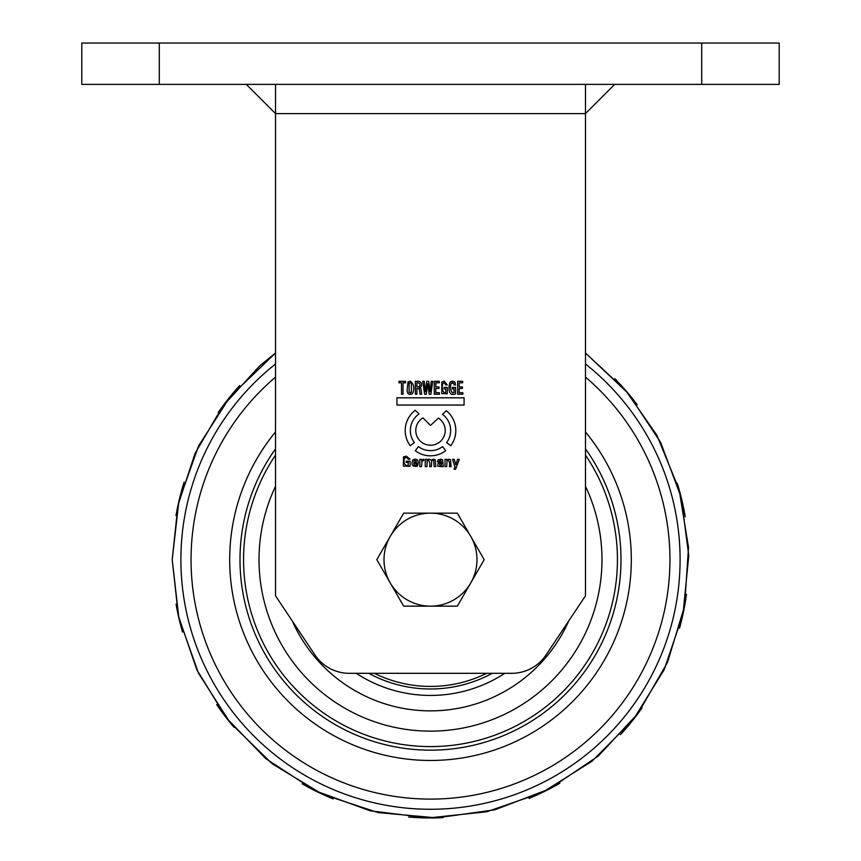 <?xml version="1.0" encoding="UTF-8"?>
<svg xmlns="http://www.w3.org/2000/svg" width="861" height="861" viewBox="0 0 861 861"><rect width="100%" height="100%" fill="white"/><g stroke="black" fill="none" stroke-linecap="round" stroke-linejoin="round"><path stroke-width="1.29" d="M246.3 84.378L275.52 113.598L585.48 113.598L614.7 84.378M585.48 84.378L585.48 595.823L546.089 654.909A41.328 41.328 0 0 1 511.703 673.313L349.297 673.313A41.328 41.328 0 0 1 314.911 654.909L275.52 595.823L275.52 84.378M442.479 414.302L446.31 410.729A25.313 25.313 0 0 1 450.733 445.718L446.601 442.619A20.147 20.147 0 0 0 442.479 414.302M415.314 410.256L419.016 413.958A20.147 20.147 0 0 0 414.399 442.619L410.266 445.718A25.313 25.313 0 0 1 415.314 410.256M442.608 446.601L445.718 450.733A25.313 25.313 0 0 1 415.282 450.733L418.392 446.601A20.147 20.147 0 0 0 442.608 446.601M396.921 405.047L396.921 397.814L464.079 397.814L464.079 405.047L396.921 405.047M429.23 394.23L427.756 383.683L426.281 394.23L424.602 394.23L422.783 381.315L424.258 381.315L425.495 391.701L426.841 381.315L428.67 381.315L430.048 391.701L431.253 381.315L432.728 381.315L430.909 394.23L429.23 394.23M441.478 462.12L440.337 460.269L439.035 461.453L437.334 461.453L438.195 459.72L442.597 459.752L443.286 466.619L441.585 466.619L441.585 465.823L440.584 466.576L437.743 466.253L438.131 462.637L441.478 462.12L438.131 462.637L437.743 466.253M419.285 388.871L416.896 388.429L416.896 394.23L415.357 394.23L415.357 381.315L418.812 381.315C421.438 382.058 422.202 383.845 421.115 386.686L419.425 387.708L420.814 388.289L421.664 394.23L420.05 394.23L419.285 388.871M451.229 383.231C449.969 387.246 450.4 390.464 452.52 392.907L454.027 392.562L454.027 388.924L452.337 388.924L452.337 387.439L455.566 387.439L455.566 393.8C447.86 397.33 448.333 386.331 450.099 382.004L452.477 381.143L454.791 381.961L455.566 384.953L454.027 384.953L453.629 383.113L451.229 383.231L452.552 382.639M449.41 466.619C449.969 463.885 449.55 461.765 448.15 460.269L446.999 460.678L446.698 466.619L444.986 466.619L444.986 459.344L446.698 459.344L446.698 460L448.85 459.204L450.486 459.645L451.11 466.619L449.41 466.619M428.358 460.269L427.304 460.592L426.948 466.619L425.248 466.619L425.248 459.344L426.948 459.344L426.948 460L429.026 459.204L431.157 460.129L433.384 459.204L435.182 459.666L435.806 466.619L434.105 466.619L433.761 460.538L432.814 460.269L431.727 460.56L431.383 466.619L429.671 466.619C430.252 463.831 429.811 461.722 428.358 460.269M408.006 381.94L410.245 381.143C414.033 384.06 414.798 388.225 412.537 393.66C409.126 395.188 407.307 394.09 407.092 390.367L408.006 381.94M422.934 417.876L430.5 425.452L438.41 418.091A14.723 14.723 0 0 1 441.553 440.229A14.723 14.723 0 0 1 419.189 439.928A14.723 14.723 0 0 1 422.934 417.876M403.034 394.23L401.495 394.23L401.495 382.801L398.966 382.801L398.966 381.315L405.553 381.315L405.553 382.801L403.034 382.801L403.034 394.23M442.963 383.231C441.704 387.235 442.134 390.464 444.265 392.907L445.761 392.562L445.761 388.924L444.072 388.924L444.072 387.439L447.3 387.439L447.3 393.8L441.779 393.585L441.833 382.004L444.211 381.143L447.3 384.953L445.761 384.953L444.287 382.639L442.963 383.231M417.305 466.253C412.387 466.985 410.923 464.822 412.914 459.774L415.174 459.204C417.639 459.387 418.618 460.796 418.102 463.444L413.85 463.444L414.195 465.467L418.102 464.37L417.305 466.253L418.102 464.37L416.401 464.456M459.279 459.344L455.62 469.267L454.005 469.267L455.006 466.759L452.477 459.344L454.231 459.344L455.867 464.692L457.6 459.344L459.279 459.344M404.842 457.826C403.378 461.41 403.906 463.993 406.414 465.564L408.232 465.284L408.232 462.389L406.198 462.389L406.198 461.195L410.105 461.195L410.105 466.285L403.411 466.102L403.475 456.847L406.37 456.158L410.105 459.204L408.232 459.204L406.446 457.352L404.842 457.826M435.806 388.429L435.806 392.734L439.454 392.734L439.454 394.23L434.267 394.23L434.267 381.315L439.314 381.315L439.314 382.801L435.806 382.801L435.806 386.944L439.035 386.944L439.035 388.429L435.806 388.429M423.72 460.527L421.944 461.055L421.513 466.619L419.802 466.619L419.802 459.344L421.513 459.344L421.513 460.269L423.72 459.204L423.72 460.527M459.204 388.429L459.204 392.734L462.841 392.734L462.841 394.23L457.665 394.23L457.665 381.315L462.701 381.315L462.701 382.801L459.204 382.801L459.204 386.944L462.422 386.944L462.422 388.429L459.204 388.429M431.006 383.393L431.253 381.315M441.585 465.823L440.584 466.576M440.305 459.204L442.597 459.752L443.286 466.619M420.814 388.289L419.425 387.708M454.027 392.562L452.52 392.907M455.566 393.8C447.86 397.33 448.333 386.331 450.099 382.004M446.999 460.678L448.15 460.269M448.85 459.204L450.486 459.645M427.304 460.592L426.948 461.733M431.727 460.56L431.383 466.619M433.761 460.538L432.814 460.269M433.384 459.204L435.182 459.666M426.948 460L427.906 459.397M412.537 393.66C409.126 395.188 407.307 394.09 407.092 390.367M445.761 392.562L444.265 392.907M412.914 459.774L415.174 459.204M415.088 465.693L416.078 465.424M413.85 463.444L414.195 465.467M457.256 460.409L457.6 459.344M408.232 465.284L406.414 465.564M410.105 466.285L403.411 466.102M421.944 461.055L421.513 466.619M441.585 463.756L441.144 465.306L439.982 465.693L439.487 463.53L441.585 463.186L441.144 465.306M410.245 392.907L409.104 392.433L411.375 392.412L411.397 383.134L410.245 382.639L411.397 383.134M408.76 383.834L410.245 382.639M415.12 460.269L414.173 460.581L415.12 460.269L416.401 462.389L416.304 460.926M417.994 386.944L416.896 386.944L416.896 382.801L418.069 382.801C420.039 383.21 420.534 384.426 419.555 386.449L417.994 386.944M409.104 392.433L409.115 383.091M416.401 462.389L413.85 462.389L414.173 460.581M779.205 84.378L81.795 84.378L81.795 43.05L779.205 43.05L779.205 84.378M390.237 582.908A46.494 46.494 0 0 1 430.5 513.156L403.658 513.156L376.817 559.661L403.658 606.155L430.5 606.155A46.494 46.494 0 0 1 390.237 582.908M470.763 582.908A46.494 46.494 0 0 1 430.5 606.155L457.342 606.155L484.183 559.661L470.763 536.403A46.494 46.494 0 0 1 470.763 582.908M470.763 536.403A46.494 46.494 0 0 0 430.5 513.156L457.342 513.156L470.763 536.403M159.285 84.378L159.285 43.05M701.715 84.378L701.715 43.05M585.48 363.988A249.615 249.615 0 0 1 430.5 809.265A249.615 249.615 0 0 1 275.52 363.988M175.978 515.599A258.3 258.3 0 0 1 184.103 482.149M218.242 412.462A258.3 258.3 0 0 1 239.692 385.545M614.851 378.732A258.3 258.3 0 0 1 637.28 404.853M677.273 483.355A258.3 258.3 0 0 1 685.227 516.848M686.454 594.434A258.3 258.3 0 0 1 679.555 628.164M642.037 707.882A258.3 258.3 0 0 1 620.447 734.702M559.887 783.209A258.3 258.3 0 0 1 529.02 798.438M443.028 817.659A258.3 258.3 0 0 1 408.609 817.024M333.164 798.911A258.3 258.3 0 0 1 302.211 783.844M234.041 727.351A258.3 258.3 0 0 1 216.671 704.556M182.554 632.049A258.3 258.3 0 0 1 176.053 604.142M275.52 377.118A239.455 239.455 0 0 0 329.935 776.966A239.455 239.455 0 0 0 585.48 377.118M585.48 431.964A200.807 200.807 0 0 1 362.664 748.661A200.807 200.807 0 0 1 275.52 431.964M275.52 448.882A190.496 190.496 0 0 0 430.5 750.157A190.496 190.496 0 0 0 585.48 448.882M585.48 455.114A186.945 186.945 0 0 1 375.848 738.426A186.945 186.945 0 0 1 275.52 455.114M275.52 486.271A171.479 171.479 0 0 0 392.896 726.964A171.479 171.479 0 0 0 585.48 486.271M568.777 620.867A151.224 151.224 0 0 1 292.223 620.867M356.217 673.313A135.769 135.769 0 0 0 504.783 673.313M492.234 673.313A129.344 129.344 0 0 1 368.766 673.313M374.352 673.313A126.761 126.761 0 0 0 486.648 673.313M172.2 559.661L178.873 501.328L198.536 446.02L230.188 396.577L275.52 353.01L259.678 365.903L222.73 406.198L195.081 453.36L177.979 505.289L172.2 559.661L178.873 617.983L198.536 673.291L230.188 722.734L272.184 763.75L322.358 794.229L378.119 812.59L436.581 817.885L494.741 809.846L549.576 788.88L598.255 756.066L638.27 713.123L667.555 662.238L684.603 606.058L688.52 547.488L679.103 489.543L656.857 435.214L625.549 390.313L585.48 353.01L628.186 393.391L660.645 442.393L681.18 497.389L688.768 555.603L683.021 614.022L664.218 669.632L633.352 719.57L592.002 761.242L542.312 792.507L486.842 811.74L428.466 817.95L370.198 810.825L315.051 790.721L265.855 758.681L226.4 717.966L196.782 669.632L178.421 616.002L172.2 559.661"/></g></svg>
